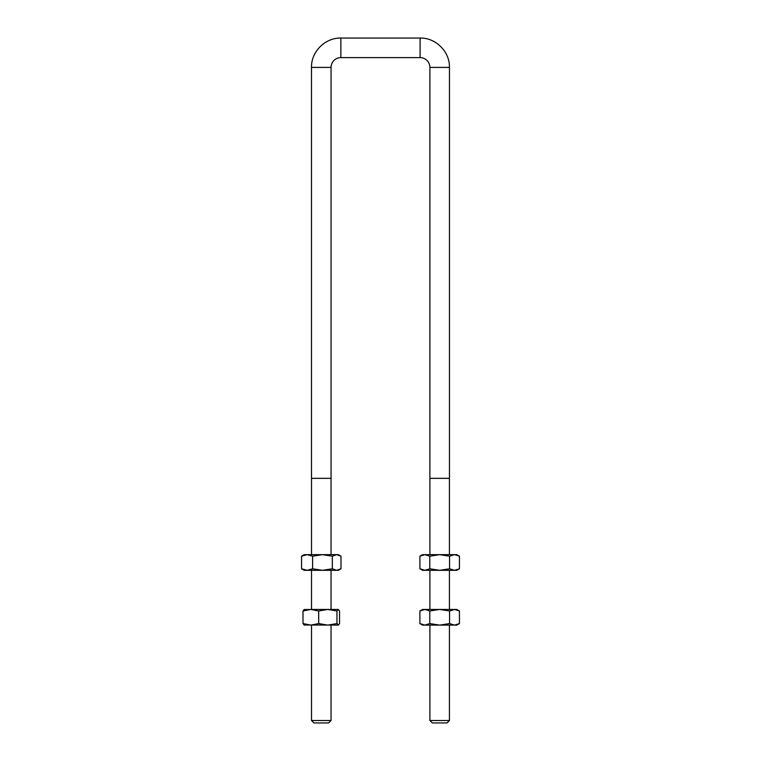 <?xml version="1.0" encoding="UTF-8"?>
<svg xmlns="http://www.w3.org/2000/svg" width="761" height="761" viewBox="0 0 761 761"><rect width="100%" height="100%" fill="white"/><g stroke="black" fill="none" stroke-linecap="round" stroke-linejoin="round"><path stroke-width="1.14" d="M449.428 478.346L449.428 554.664M449.428 570.312L449.428 609.456M449.428 625.104L449.428 720.524L429.908 720.524L429.908 625.104M331.064 67.406A9.788 9.788 0 0 1 340.852 57.617L420.101 57.617A9.788 9.788 0 0 1 429.889 67.406L429.889 478.346L449.456 478.346L449.456 67.406C449.856 51.719 435.787 37.65 420.101 38.05L340.852 38.05C325.166 37.641 311.097 51.719 311.496 67.406L311.496 478.346L331.064 478.346L331.064 67.406L311.496 67.406M331.045 478.346L331.045 554.664M331.045 570.312L331.045 609.456M331.045 625.104L331.045 720.524L311.525 720.524L313.941 722.95L328.619 722.95L331.045 720.524M449.428 720.524L447.011 722.95L432.334 722.95L429.908 720.524M459.444 623.582L456.79 625.104L422.545 625.104L419.901 623.582L424.847 625.104L429.784 623.582L439.668 625.104L449.561 623.582L454.498 625.104L459.444 623.582L459.444 610.978L454.498 609.456L456.79 609.456L459.444 610.978M419.901 610.978L422.545 609.456L454.498 609.456L449.561 610.978L439.668 609.456L429.784 610.978L424.847 609.456L419.901 610.978L419.901 623.582M429.784 623.582L429.784 610.978M449.561 623.582L449.561 610.978M459.444 568.79L456.79 570.312L422.545 570.312L419.901 568.79L424.847 570.312L429.784 568.79L439.668 570.312L449.561 568.79L454.498 570.312L459.444 568.79L459.444 556.186L454.498 554.664L456.79 554.664L459.444 556.186M419.901 556.186L422.545 554.664L454.498 554.664L449.561 556.186L439.668 554.664L429.784 556.186L424.847 554.664L419.901 556.186L419.901 568.79M429.784 568.79L429.784 556.186M449.561 568.79L449.561 556.186M327.829 609.456L338.407 609.456L336.961 610.978L327.829 609.456L318.688 610.978L310.849 609.456L327.829 609.456M304.01 609.542L310.849 609.456L303.011 610.978L304.305 609.456M304.305 625.104L303.011 623.582L310.849 625.104L318.688 623.582L327.829 625.104L336.961 623.582L338.407 625.104L304.01 625.019M338.255 625.104L339.549 623.582L339.549 610.978L338.255 609.456M336.961 610.978L336.961 623.582M303.011 610.978L303.011 623.582M318.688 610.978L318.688 623.582M304.162 554.664L338.407 554.664L341.004 556.186L336.666 554.664L332.319 556.186L322.464 554.664L312.6 556.186L307.083 554.664L301.556 556.186L304.162 554.664M338.407 570.312L304.162 570.312L301.556 568.79L307.083 570.312L312.6 568.79L322.464 570.312L332.319 568.79L336.666 570.312L341.004 568.79L338.407 570.312M332.319 556.186L332.319 568.79M341.004 556.186L341.004 568.79M312.6 556.186L312.6 568.79M301.556 556.186L301.556 568.79M429.889 67.406L449.456 67.406M420.101 57.617L420.101 38.05M340.852 57.617L340.852 38.05M429.908 609.456L429.908 570.312M429.908 554.664L429.908 478.346M311.525 720.524L311.525 625.104M311.525 609.456L311.525 570.312M311.525 554.664L311.525 478.346"/></g></svg>
